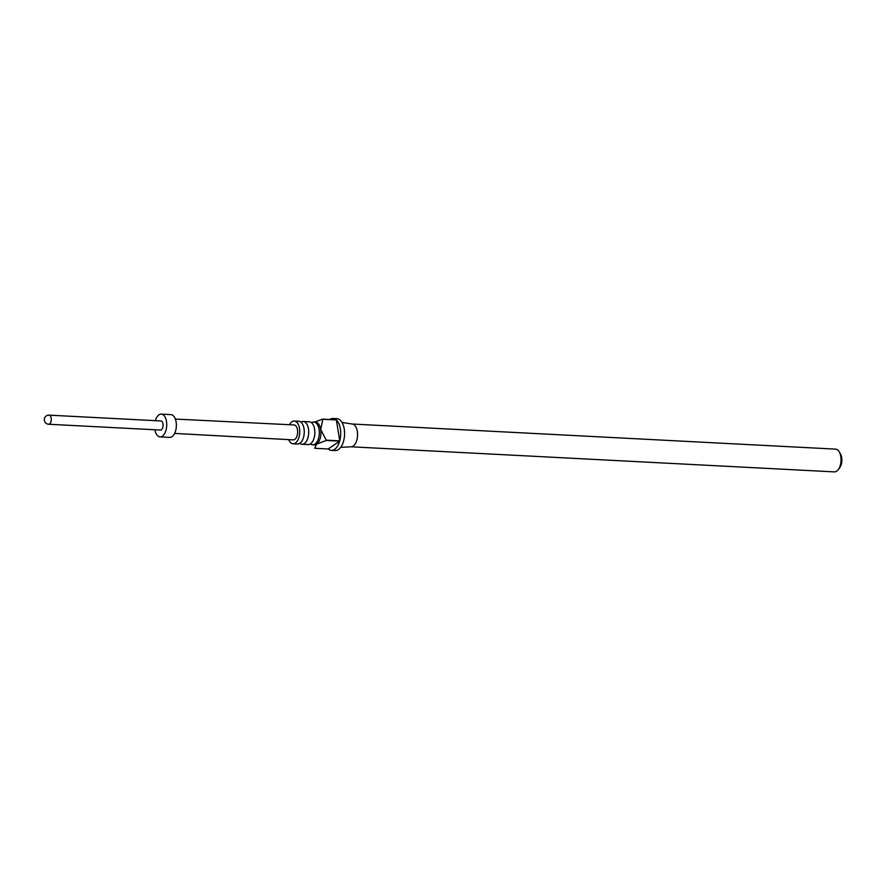 <?xml version="1.0" encoding="UTF-8"?>
<svg xmlns="http://www.w3.org/2000/svg" width="886" height="886" viewBox="0 0 886 886"><rect width="100%" height="100%" fill="white"/><g stroke="black" fill="none" stroke-linecap="round" stroke-linejoin="round"><path stroke-width="1.33" d="M302.06 444.251L308.184 444.573A11.396 6.058 -87 0 0 313.046 440.73A11.396 6.058 -87 0 0 314.608 429.201A11.396 6.058 -87 0 0 313.799 426.133A11.396 6.058 -87 0 0 309.369 421.802L303.245 421.492A11.396 6.058 93 0 1 308.483 428.879A11.396 6.058 93 0 1 302.06 444.251A11.396 6.058 93 0 1 299.867 443.332M293.078 443.786L297.585 444.019A11.396 6.058 -87 0 0 302.436 440.176A11.396 6.058 -87 0 0 304.009 428.647A11.396 6.058 -87 0 0 303.2 425.579A11.396 6.058 -87 0 0 298.77 421.26L294.252 421.027A11.396 6.058 93 0 1 299.501 428.414A11.396 6.058 93 0 1 293.078 443.786A11.396 6.058 93 0 1 288.703 439.622M311.562 422.733A11.396 6.058 93 0 1 313.843 422.035A11.396 6.058 93 0 1 319.082 429.433A11.396 6.058 93 0 1 312.658 444.805A11.396 6.058 93 0 1 310.465 443.875M300.963 422.179A11.396 6.058 93 0 1 303.245 421.492M314.386 422.113L322.714 419.133L336.204 419.831A15.959 8.483 -87 0 0 333.047 418.469L336.901 418.668A15.959 8.483 93 0 1 344.233 429.023A15.959 8.483 93 0 1 335.251 450.542L331.397 450.343A15.959 8.483 -87 0 0 339.659 441.162L326.17 440.464L316.601 444.174A11.396 6.058 93 0 1 314.275 444.883L312.658 444.805M313.843 422.035L315.46 422.124A11.396 6.058 93 0 1 320.699 429.522L326.247 440.165L339.748 440.863A15.959 8.483 -87 0 0 340.379 428.824A15.959 8.483 -87 0 0 336.359 419.964L322.869 419.266L320.699 429.522A11.396 6.058 93 0 1 316.601 444.174L314.74 448.272L328.23 448.98A15.959 8.483 -87 0 0 331.397 450.343M352.085 424.029A11.396 6.058 93 0 1 352.418 424.062A11.396 6.058 93 0 1 357.324 431.416A11.396 6.058 93 0 1 351.244 446.788L340.722 447.33M839.219 451.838L840.504 454.042A8.661 4.607 93 0 1 841.7 457.597A8.661 4.607 93 0 1 839.806 467.498L838.3 469.558A11.396 6.058 -87 0 0 840.781 456.511A11.396 6.058 -87 0 0 839.219 451.838A11.396 6.058 -87 0 0 835.542 449.124L352.251 424.029M351.077 446.799L834.368 471.884A11.396 6.058 -87 0 0 838.3 469.558M174.62 433.42L293.277 439.866A7.476 3.976 -87 0 0 294.794 439.401A7.476 3.976 -87 0 0 297.641 431.172A7.476 3.976 -87 0 0 294.052 424.937L175.362 419.067M154.873 429.765A11.396 6.058 -87 0 0 160.067 436.876L169.702 437.385A11.396 6.058 -87 0 0 172.028 436.665A11.396 6.058 -87 0 0 176.347 424.128A11.396 6.058 -87 0 0 170.887 414.615L161.252 414.116A11.396 6.058 -87 0 0 158.926 414.836A11.396 6.058 -87 0 0 155.349 420.662M160.067 436.876A11.396 6.058 -87 0 0 162.382 436.167A11.396 6.058 -87 0 0 166.712 423.63A11.396 6.058 -87 0 0 161.252 414.116M160.421 430.053A4.563 2.425 -87 0 0 161.352 429.765A4.563 2.425 -87 0 0 163.079 424.748A4.563 2.425 -87 0 0 160.898 420.95L49.084 415.146A4.563 2.425 93 0 1 51.277 418.945A4.563 2.425 93 0 1 49.538 423.962A4.563 2.425 93 0 1 48.619 424.25L160.421 430.053M289.478 424.715A11.396 6.058 93 0 1 294.252 421.027M333.047 418.469A15.959 8.483 -87 0 0 329.769 419.499M339.659 441.162L328.23 448.98M336.359 419.964L339.748 440.863M49.084 415.146A4.563 4.563 0 0 0 44.3 419.455A4.563 4.563 0 0 0 48.619 424.25M352.418 424.062L342.007 422.434"/></g></svg>
